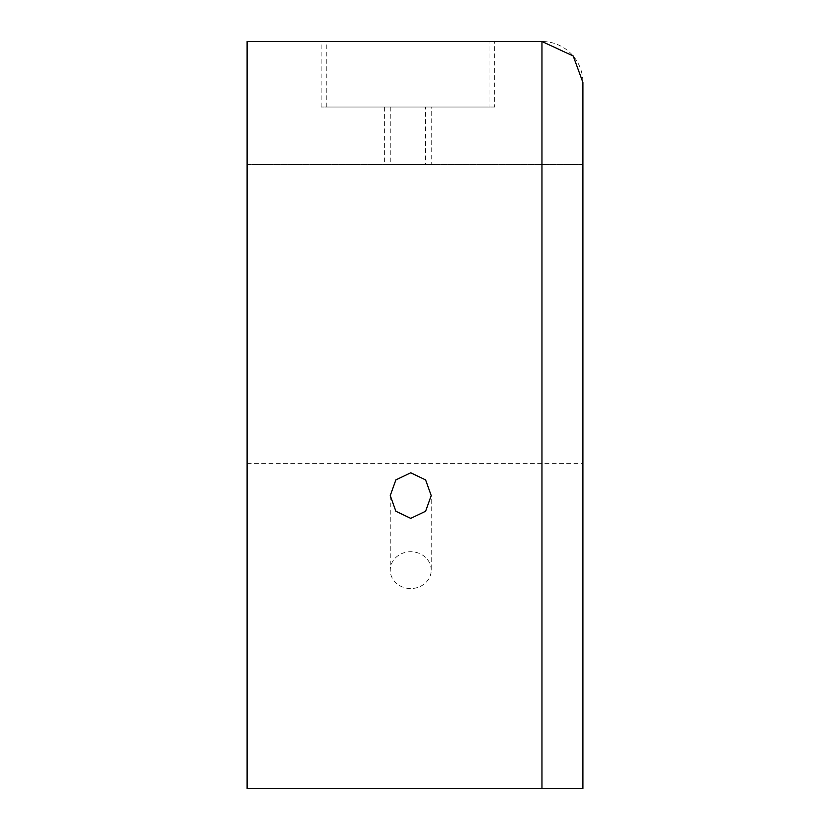 <?xml version="1.0" encoding="UTF-8"?>
<svg xmlns="http://www.w3.org/2000/svg" width="830" height="830" viewBox="0 0 830 830"><rect width="100%" height="100%" fill="white"/><g stroke="black" fill="none" stroke-linecap="round" stroke-linejoin="round"><path stroke-width="0.62" stroke-dasharray="4.15 3.11" d="M489.057 107.029L321.148 107.029L489.057 107.029L489.057 41.5L321.148 41.5L489.057 41.5M425.583 107.029L384.622 107.029L425.583 107.029L425.583 164.361L384.622 164.361L425.583 164.361M247.091 164.361L582.909 164.361L582.909 788.5L247.091 788.5L247.091 164.361L582.909 164.361L582.909 82.45A40.95 40.95 0 0 0 541.959 41.5L247.091 41.5L247.091 164.361M431.216 164.361L390.256 164.361L431.216 164.361L431.216 107.029L390.256 107.029L431.216 107.029M431.216 570.148A20.48 18.405 0 0 0 410.736 551.742A20.48 18.405 0 0 0 390.256 570.148A20.48 18.405 0 0 0 410.736 588.553A20.48 18.405 0 0 0 431.216 570.148L431.216 495.583M494.69 107.029L326.781 107.029L494.69 107.029L494.69 41.5L326.781 41.5L494.69 41.5M247.091 463.379L582.909 463.379M390.256 495.583L390.256 570.148M390.256 107.029L390.256 164.361M321.148 107.029L321.148 41.5M326.781 107.029L326.781 41.5M384.622 107.029L384.622 164.361"/><path stroke-width="1.25" d="M390.256 495.583L395.869 511.249L410.736 518.366L425.603 511.249L431.216 495.583L425.603 479.906L410.736 472.799L395.869 479.906L390.256 495.583M541.959 788.5L247.091 788.5L247.091 41.5L541.959 41.5L573.219 56.004L582.909 82.45L582.909 788.5L541.959 788.5L541.959 41.5"/></g></svg>
